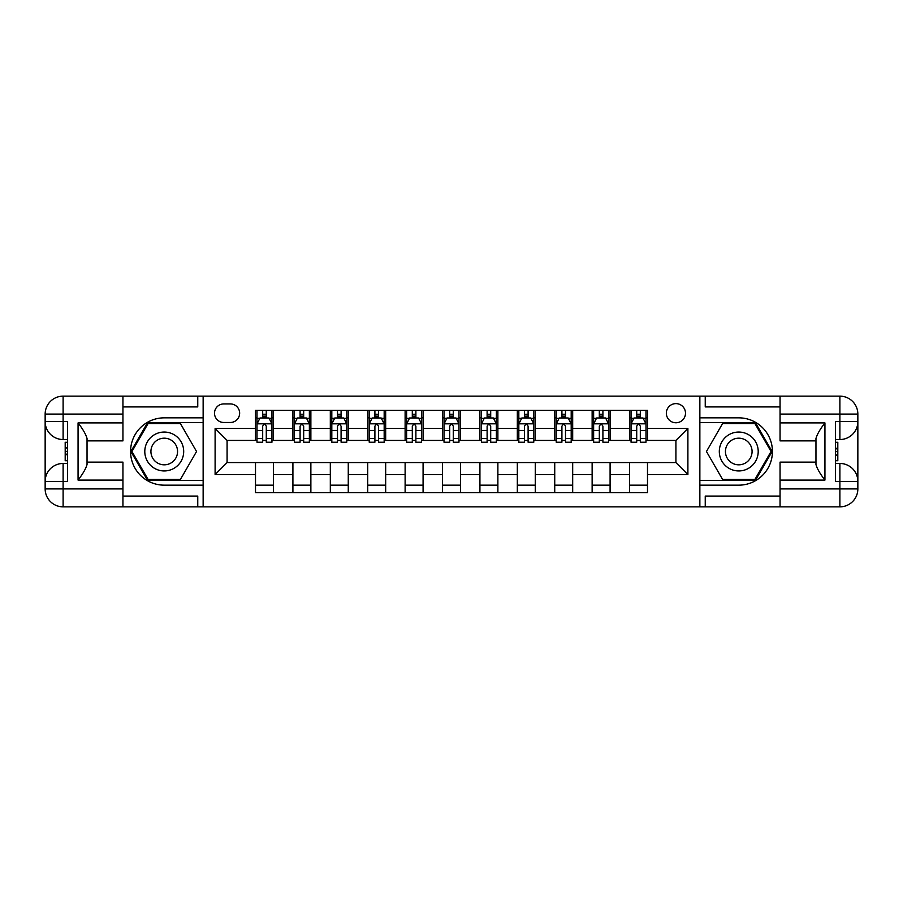 <?xml version="1.0" encoding="UTF-8"?>
<svg xmlns="http://www.w3.org/2000/svg" width="903" height="903" viewBox="0 0 903 903"><rect width="100%" height="100%" fill="white"/><g stroke="black" fill="none" stroke-linecap="round" stroke-linejoin="round"><path stroke-width="1.35" d="M675.918 403.618A9.572 9.572 0 0 0 666.346 413.202A9.572 9.572 0 0 0 675.918 422.773A9.572 9.572 0 0 0 685.49 413.202A9.572 9.572 0 0 0 675.918 403.618M122.943 496.086L197.757 496.086L197.757 506.854L780.057 506.854L780.057 488.907L839.892 488.907L839.892 481.423L835.41 481.423L835.41 421.577L839.892 421.577L839.892 414.093L780.057 414.093L780.057 422.92L824.936 422.92L824.936 480.08C820.15 473.928 817.159 468.747 815.962 464.526L815.962 438.474C817.159 434.253 820.15 429.072 824.936 422.92M223.786 422.48L230.367 422.48A9.278 9.278 0 0 0 239.645 413.202A9.278 9.278 0 0 0 230.367 403.923L223.786 403.923A9.278 9.278 0 0 0 214.508 413.202A9.278 9.278 0 0 0 223.786 422.48M699.859 417.841L699.859 485.159L738.756 485.159A33.659 33.659 0 0 0 772.426 451.5A33.659 33.659 0 0 0 738.756 417.841L699.859 417.841L699.859 396.146L122.943 396.146L122.943 414.093L63.108 414.093L63.108 421.577L67.59 421.577L67.59 481.423L63.108 481.423L63.108 488.907L122.943 488.907L122.943 480.08L78.064 480.08L78.064 422.92C82.85 429.072 85.841 434.253 87.038 438.474L87.038 464.526C85.841 468.747 82.85 473.928 78.064 480.08M203.141 485.159L203.141 417.841L164.244 417.841A33.659 33.659 0 0 0 130.574 451.5A33.659 33.659 0 0 0 164.244 485.159L203.141 485.159L203.141 506.854M255.504 474.538L215.106 474.538L215.106 428.462L255.504 428.462L255.504 440.427L227.082 440.427L227.082 462.573L255.504 462.573L255.504 492.643L647.496 492.643L647.496 462.573L675.918 462.573L675.918 440.427L647.496 440.427L647.496 428.462L687.894 428.462L687.894 474.538L647.496 474.538M647.496 428.462L647.496 410.357L255.504 410.357L255.504 428.462M629.538 410.357L629.538 440.427L631.039 440.427M636.717 440.427L640.317 440.427M645.995 440.427L647.496 440.427M629.538 440.427L608.599 440.427M592.131 410.357L592.131 440.427L593.632 440.427M599.321 440.427L602.911 440.427M592.131 440.427L571.193 440.427M554.735 410.357L554.735 440.427L556.225 440.427M561.914 440.427L565.504 440.427M554.735 440.427L533.786 440.427M517.329 410.357L517.329 440.427L518.83 440.427M524.508 440.427L528.097 440.427M517.329 440.427L496.379 440.427M479.922 410.357L479.922 440.427L481.423 440.427M487.112 440.427L490.701 440.427M479.922 440.427L458.984 440.427M442.526 410.357L442.526 440.427L444.016 440.427M449.705 440.427L453.295 440.427M442.526 440.427L421.577 440.427M405.12 410.357L405.12 440.427L406.621 440.427M412.299 440.427L415.888 440.427M405.12 440.427L384.17 440.427M367.713 410.357L367.713 440.427L369.214 440.427M374.903 440.427L378.492 440.427M367.713 440.427L346.775 440.427M330.317 410.357L330.317 440.427L331.807 440.427M337.496 440.427L341.086 440.427M330.317 440.427L309.368 440.427M292.911 410.357L292.911 440.427L294.401 440.427M300.089 440.427L303.679 440.427M292.911 440.427L271.961 440.427M255.504 440.427L257.005 440.427M262.683 440.427L266.283 440.427M255.504 462.573L273.462 462.573L273.462 492.643M647.496 462.573L273.462 462.573M273.462 410.357L273.462 440.427M255.504 417.841L257.005 417.841M262.683 417.841L266.283 417.841M271.961 417.841L273.462 417.841M255.504 485.159L273.462 485.159M292.911 462.573L292.911 492.643M310.869 410.357L310.869 440.427M292.911 417.841L294.401 417.841M300.089 417.841L303.679 417.841M309.368 417.841L310.869 417.841M310.869 462.573L310.869 492.643M292.911 485.159L310.869 485.159M330.317 462.573L330.317 492.643M348.265 462.573L348.265 492.643M330.317 485.159L348.265 485.159M348.265 410.357L348.265 440.427M330.317 417.841L331.807 417.841M337.496 417.841L341.086 417.841M346.775 417.841L348.265 417.841M367.713 462.573L367.713 492.643M385.671 462.573L385.671 492.643M367.713 485.159L385.671 485.159M385.671 410.357L385.671 440.427M367.713 417.841L369.214 417.841M374.903 417.841L378.492 417.841M384.17 417.841L385.671 417.841M405.12 462.573L405.12 492.643M423.078 462.573L423.078 492.643M405.12 485.159L423.078 485.159M423.078 410.357L423.078 440.427M405.12 417.841L406.621 417.841M412.299 417.841L415.888 417.841M421.577 417.841L423.078 417.841M442.526 462.573L442.526 492.643M460.474 462.573L460.474 492.643M442.526 485.159L460.474 485.159M460.474 410.357L460.474 440.427M442.526 417.841L444.016 417.841M449.705 417.841L453.295 417.841M458.984 417.841L460.474 417.841M479.922 462.573L479.922 492.643M497.88 462.573L497.88 492.643M479.922 485.159L497.88 485.159M497.88 410.357L497.88 440.427M479.922 417.841L481.423 417.841M487.112 417.841L490.701 417.841M496.379 417.841L497.88 417.841M517.329 462.573L517.329 492.643M535.287 462.573L535.287 492.643M517.329 485.159L535.287 485.159M535.287 410.357L535.287 440.427M517.329 417.841L518.83 417.841M524.508 417.841L528.097 417.841M533.786 417.841L535.287 417.841M554.735 462.573L554.735 492.643M572.683 462.573L572.683 492.643M554.735 485.159L572.683 485.159M572.683 410.357L572.683 440.427M554.735 417.841L556.225 417.841M561.914 417.841L565.504 417.841M571.193 417.841L572.683 417.841M592.131 462.573L592.131 492.643M610.089 462.573L610.089 492.643M592.131 485.159L610.089 485.159M610.089 410.357L610.089 440.427M592.131 417.841L593.632 417.841M599.321 417.841L602.911 417.841M608.599 417.841L610.089 417.841M629.538 462.573L629.538 492.643M629.538 485.159L647.496 485.159M629.538 417.841L631.039 417.841M636.717 417.841L640.317 417.841M645.995 417.841L647.496 417.841M227.082 440.427L215.106 428.462M227.082 462.573L215.106 474.538M687.894 428.462L675.918 440.427M687.894 474.538L675.918 462.573M266.283 414.251L262.683 414.251M271.961 438.474L266.283 438.474L266.283 442.222L271.961 442.222L271.961 423.97L268.97 417.987L259.996 417.987L257.005 423.97L257.005 442.222L262.683 442.222L262.683 438.474L257.005 438.474M257.005 423.97L257.005 410.357M271.961 423.97L271.961 410.357M262.683 417.987L262.683 410.357M266.283 410.357L266.283 417.987M266.283 438.474L266.283 426.216C265.087 423.913 263.89 423.913 262.683 426.216L262.683 438.474M303.679 414.251L300.089 414.251M309.368 438.474L303.679 438.474L303.679 442.222L309.368 442.222L309.368 423.97L306.377 417.987L297.403 417.987L294.401 423.97L294.401 442.222L300.089 442.222L300.089 438.474L294.401 438.474M294.401 423.97L294.401 410.357M309.368 423.97L309.368 410.357M300.089 417.987L300.089 410.357M303.679 410.357L303.679 417.987M303.679 438.474L303.679 426.216C302.482 423.913 301.286 423.913 300.089 426.216L300.089 438.474M341.086 414.251L337.496 414.251M346.775 438.474L341.086 438.474L341.086 442.222L346.775 442.222L346.775 423.97L343.783 417.987L334.799 417.987L331.807 423.97L331.807 442.222L337.496 442.222L337.496 438.474L331.807 438.474M331.807 423.97L331.807 410.357M346.775 423.97L346.775 410.357M337.496 417.987L337.496 410.357M341.086 410.357L341.086 417.987M341.086 438.474L341.086 426.216C339.889 423.913 338.693 423.913 337.496 426.216L337.496 438.474M378.492 414.251L374.903 414.251M384.17 438.474L378.492 438.474L378.492 442.222L384.17 442.222L384.17 423.97L381.179 417.987L372.205 417.987L369.214 423.97L369.214 442.222L374.903 442.222L374.903 438.474L369.214 438.474M369.214 423.97L369.214 410.357M384.17 423.97L384.17 410.357M374.903 417.987L374.903 410.357M378.492 410.357L378.492 417.987M378.492 438.474L378.492 426.216C377.296 423.913 376.099 423.913 374.903 426.216L374.903 438.474M415.888 414.251L412.299 414.251M421.577 438.474L415.888 438.474L415.888 442.222L421.577 442.222L421.577 423.97L418.586 417.987L409.612 417.987L406.621 423.97L406.621 442.222L412.299 442.222L412.299 438.474L406.621 438.474M406.621 423.97L406.621 410.357M421.577 423.97L421.577 410.357M412.299 417.987L412.299 410.357M415.888 410.357L415.888 417.987M415.888 438.474L415.888 426.216C414.691 423.913 413.495 423.913 412.299 426.216L412.299 438.474M154.515 434.659A19.448 19.448 0 0 0 147.403 461.23A19.448 19.448 0 0 0 173.963 468.341A19.448 19.448 0 0 0 181.085 441.77A19.448 19.448 0 0 0 154.515 434.659M157.585 439.964A13.319 13.319 0 0 0 152.709 458.16A13.319 13.319 0 0 0 170.904 463.036A13.319 13.319 0 0 0 175.769 444.84A13.319 13.319 0 0 0 157.585 439.964M196.549 451.5L180.397 479.482L148.092 479.482L131.94 451.5L148.092 423.518L180.397 423.518L196.549 451.5M729.037 468.341A19.448 19.448 0 0 0 755.597 461.23A19.448 19.448 0 0 0 748.485 434.659A19.448 19.448 0 0 0 721.915 441.77A19.448 19.448 0 0 0 729.037 468.341M732.096 463.036A13.319 13.319 0 0 0 750.291 458.16A13.319 13.319 0 0 0 745.415 439.964A13.319 13.319 0 0 0 727.231 444.84A13.319 13.319 0 0 0 732.096 463.036M722.603 423.518L754.908 423.518L771.06 451.5L754.908 479.482L722.603 479.482L706.451 451.5L722.603 423.518M203.141 417.841L203.141 396.146M78.064 422.92L122.943 422.92L122.943 414.093M122.943 422.92L122.943 440.878L87.038 440.878M122.943 488.907L122.943 506.854L63.108 506.854A17.958 17.958 0 0 1 45.15 488.907L45.15 414.093A17.958 17.958 0 0 1 63.108 396.146L122.943 396.146M87.038 462.122L122.943 462.122L122.943 480.08M197.757 506.854L122.943 506.854M45.15 481.423A17.958 17.958 0 0 1 63.108 463.465A17.958 17.958 0 0 0 45.15 481.423L63.108 481.423L63.108 463.465L67.59 463.465M67.59 439.535L63.108 439.535L63.108 421.577L45.15 421.577A17.958 17.958 0 0 0 63.108 439.535A17.958 17.958 0 0 1 45.15 421.577M197.757 396.146L197.757 406.914L122.943 406.914M203.141 422.627L147.573 422.627L130.901 451.5L147.573 480.373L203.141 480.373M67.59 442.289L65.197 442.289L65.197 454.141L67.59 454.141M65.197 451.353L67.59 451.353M65.197 448.057L67.59 448.057M65.197 447.516L67.59 447.516M65.197 454.141L65.197 460.711L67.59 460.711M65.197 454.728L67.59 454.728M699.859 485.159L699.859 506.854M699.859 396.146L839.892 396.146L839.892 414.093L857.85 414.093L857.85 488.907A17.958 17.958 0 0 1 839.892 506.854L780.057 506.854M824.936 480.08L780.057 480.08L780.057 488.907M780.057 480.08L780.057 462.122L815.962 462.122M815.962 440.878L780.057 440.878L780.057 422.92M780.057 414.093L780.057 396.146M857.85 421.577A17.958 17.958 0 0 1 839.892 439.535A17.958 17.958 0 0 0 857.85 421.577L839.892 421.577L839.892 439.535L835.41 439.535M835.41 463.465L839.892 463.465L839.892 481.423L857.85 481.423A17.958 17.958 0 0 0 839.892 463.465A17.958 17.958 0 0 1 857.85 481.423M705.243 396.146L705.243 406.914L780.057 406.914M705.243 506.854L705.243 496.086L780.057 496.086M857.85 414.093A17.958 17.958 0 0 0 839.892 396.146A17.958 17.958 0 0 1 857.85 414.093M699.859 480.373L755.427 480.373L772.099 451.5L755.427 422.627L699.859 422.627M835.41 460.711L837.803 460.711L837.803 448.859L835.41 448.859M837.803 451.647L835.41 451.647M837.803 454.943L835.41 454.943M837.803 455.484L835.41 455.484M837.803 448.859L837.803 442.289L835.41 442.289M837.803 448.272L835.41 448.272M453.295 414.251L449.705 414.251M458.984 438.474L453.295 438.474L453.295 442.222L458.984 442.222L458.984 423.97L455.992 417.987L447.008 417.987L444.016 423.97L444.016 442.222L449.705 442.222L449.705 438.474L444.016 438.474M444.016 423.97L444.016 410.357M458.984 423.97L458.984 410.357M449.705 417.987L449.705 410.357M453.295 410.357L453.295 417.987M453.295 438.474L453.295 426.216C452.098 423.913 450.902 423.913 449.705 426.216L449.705 438.474M490.701 414.251L487.112 414.251M496.379 438.474L490.701 438.474L490.701 442.222L496.379 442.222L496.379 423.97L493.388 417.987L484.414 417.987L481.423 423.97L481.423 442.222L487.112 442.222L487.112 438.474L481.423 438.474M481.423 423.97L481.423 410.357M496.379 423.97L496.379 410.357M487.112 417.987L487.112 410.357M490.701 410.357L490.701 417.987M490.701 438.474L490.701 426.216C489.505 423.913 488.309 423.913 487.112 426.216L487.112 438.474M528.097 414.251L524.508 414.251M533.786 438.474L528.097 438.474L528.097 442.222L533.786 442.222L533.786 423.97L530.795 417.987L521.821 417.987L518.83 423.97L518.83 442.222L524.508 442.222L524.508 438.474L518.83 438.474M518.83 423.97L518.83 410.357M533.786 423.97L533.786 410.357M524.508 417.987L524.508 410.357M528.097 410.357L528.097 417.987M528.097 438.474L528.097 426.216C526.912 423.913 525.715 423.913 524.508 426.216L524.508 438.474M565.504 414.251L561.914 414.251M571.193 438.474L565.504 438.474L565.504 442.222L571.193 442.222L571.193 423.97L568.201 417.987L559.217 417.987L556.225 423.97L556.225 442.222L561.914 442.222L561.914 438.474L556.225 438.474M556.225 423.97L556.225 410.357M571.193 423.97L571.193 410.357M561.914 417.987L561.914 410.357M565.504 410.357L565.504 417.987M565.504 438.474L565.504 426.216C564.307 423.913 563.111 423.913 561.914 426.216L561.914 438.474M602.911 414.251L599.321 414.251M608.599 438.474L602.911 438.474L602.911 442.222L608.599 442.222L608.599 423.97L605.597 417.987L596.623 417.987L593.632 423.97L593.632 442.222L599.321 442.222L599.321 438.474L593.632 438.474M593.632 423.97L593.632 410.357M608.599 423.97L608.599 410.357M599.321 417.987L599.321 410.357M602.911 410.357L602.911 417.987M602.911 438.474L602.911 426.216C601.714 423.913 600.518 423.913 599.321 426.216L599.321 438.474M640.317 414.251L636.717 414.251M645.995 438.474L640.317 438.474L640.317 442.222L645.995 442.222L645.995 423.97L643.004 417.987L634.03 417.987L631.039 423.97L631.039 442.222L636.717 442.222L636.717 438.474L631.039 438.474M631.039 423.97L631.039 410.357M645.995 423.97L645.995 410.357M636.717 417.987L636.717 410.357M640.317 410.357L640.317 417.987M640.317 438.474L640.317 426.216C639.121 423.913 637.924 423.913 636.717 426.216L636.717 438.474M292.911 474.538L273.462 474.538M292.911 428.462L273.462 428.462M330.317 428.462L310.869 428.462M330.317 474.538L310.869 474.538M367.713 428.462L348.265 428.462M367.713 474.538L348.265 474.538M405.12 428.462L385.671 428.462M405.12 474.538L385.671 474.538M442.526 428.462L423.078 428.462M442.526 474.538L423.078 474.538M479.922 428.462L460.474 428.462M479.922 474.538L460.474 474.538M517.329 428.462L497.88 428.462M517.329 474.538L497.88 474.538M554.735 428.462L535.287 428.462M554.735 474.538L535.287 474.538M592.131 428.462L572.683 428.462M592.131 474.538L572.683 474.538M629.538 428.462L610.089 428.462M629.538 474.538L610.089 474.538M271.893 423.823L257.073 423.823M257.005 418.349L259.816 418.349M269.15 418.349L271.961 418.349M262.683 430.449L257.005 430.449M271.961 430.449L266.283 430.449M266.283 416.148L262.683 416.148M309.289 423.823L294.48 423.823M294.401 418.349L297.222 418.349M306.557 418.349L309.368 418.349M300.089 430.449L294.401 430.449M309.368 430.449L303.679 430.449M303.679 416.148L300.089 416.148M346.696 423.823L331.886 423.823M331.807 418.349L334.618 418.349M343.953 418.349L346.775 418.349M337.496 430.449L331.807 430.449M346.775 430.449L341.086 430.449M341.086 416.148L337.496 416.148M384.102 423.823L369.282 423.823M369.214 418.349L372.025 418.349M381.359 418.349L384.17 418.349M374.903 430.449L369.214 430.449M384.17 430.449L378.492 430.449M378.492 416.148L374.903 416.148M421.498 423.823L406.689 423.823M406.621 418.349L409.431 418.349M418.766 418.349L421.577 418.349M412.299 430.449L406.621 430.449M421.577 430.449L415.888 430.449M415.888 416.148L412.299 416.148M63.108 396.146A17.958 17.958 0 0 0 45.15 414.093L63.108 414.093L63.108 396.146M63.108 506.854L63.108 488.907L45.15 488.907A17.958 17.958 0 0 0 63.108 506.854M839.892 506.854A17.958 17.958 0 0 0 857.85 488.907L839.892 488.907L839.892 506.854M458.905 423.823L444.095 423.823M444.016 418.349L446.827 418.349M456.173 418.349L458.984 418.349M449.705 430.449L444.016 430.449M458.984 430.449L453.295 430.449M453.295 416.148L449.705 416.148M496.311 423.823L481.502 423.823M481.423 418.349L484.234 418.349M493.569 418.349L496.379 418.349M487.112 430.449L481.423 430.449M496.379 430.449L490.701 430.449M490.701 416.148L487.112 416.148M533.718 423.823L518.898 423.823M518.83 418.349L521.641 418.349M530.975 418.349L533.786 418.349M524.508 430.449L518.83 430.449M533.786 430.449L528.097 430.449M528.097 416.148L524.508 416.148M571.114 423.823L556.304 423.823M556.225 418.349L559.047 418.349M568.382 418.349L571.193 418.349M561.914 430.449L556.225 430.449M571.193 430.449L565.504 430.449M565.504 416.148L561.914 416.148M608.52 423.823L593.711 423.823M593.632 418.349L596.443 418.349M605.778 418.349L608.599 418.349M599.321 430.449L593.632 430.449M608.599 430.449L602.911 430.449M602.911 416.148L599.321 416.148M645.927 423.823L631.107 423.823M631.039 418.349L633.85 418.349M643.184 418.349L645.995 418.349M636.717 430.449L631.039 430.449M645.995 430.449L640.317 430.449M640.317 416.148L636.717 416.148"/></g></svg>
